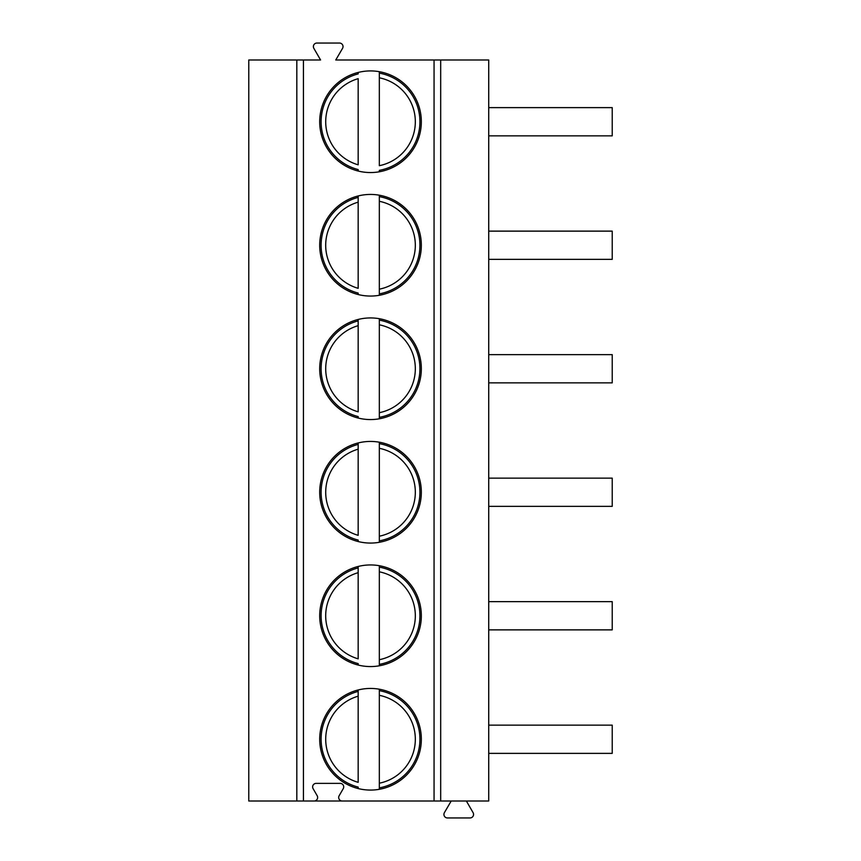 <?xml version="1.0" encoding="UTF-8"?>
<svg xmlns="http://www.w3.org/2000/svg" width="861" height="861" viewBox="0 0 861 861"><rect width="100%" height="100%" fill="white"/><g stroke="black" fill="none" stroke-linecap="round" stroke-linejoin="round"><path stroke-width="1.29" d="M296.819 801.01L434.062 801.01L434.062 59.99L335.758 59.99L342.549 48.356A3.53 3.53 0 0 0 339.503 43.05L316.913 43.05A3.53 3.53 0 0 0 313.856 48.345L320.583 59.99L248.775 59.99L248.775 801.01L296.819 801.01L296.819 59.99M440.681 801.01L440.681 59.99L488.725 59.99L488.725 801.01L434.062 801.01M314.114 801.01A3.53 3.53 0 0 0 317.171 795.715L313.103 788.665A3.53 3.53 0 0 1 316.159 783.37L340.181 783.37A3.53 3.53 0 0 1 343.238 788.665L339.159 795.715A3.53 3.53 0 0 0 342.215 801.01M319.7 121.735A50.81 50.81 0 0 0 370.51 172.555A50.81 50.81 0 0 0 421.33 121.735A50.81 50.81 0 0 0 370.51 70.925A50.81 50.81 0 0 0 319.7 121.735M319.7 245.245A50.81 50.81 0 0 0 370.51 296.055A50.81 50.81 0 0 0 421.33 245.245A50.81 50.81 0 0 0 370.51 194.435A50.81 50.81 0 0 0 319.7 245.245M319.7 368.745A50.81 50.81 0 0 0 370.51 419.565A50.81 50.81 0 0 0 421.33 368.745A50.81 50.81 0 0 0 370.51 317.935A50.81 50.81 0 0 0 319.7 368.745M319.7 492.255A50.81 50.81 0 0 0 370.51 543.065A50.81 50.81 0 0 0 421.33 492.255A50.81 50.81 0 0 0 370.51 441.435A50.81 50.81 0 0 0 319.7 492.255M319.7 615.755A50.81 50.81 0 0 0 370.51 666.565A50.81 50.81 0 0 0 421.33 615.755A50.81 50.81 0 0 0 370.51 564.945A50.81 50.81 0 0 0 319.7 615.755M319.7 739.265A50.81 50.81 0 0 0 370.51 790.075A50.81 50.81 0 0 0 421.33 739.265A50.81 50.81 0 0 0 370.51 688.445A50.81 50.81 0 0 0 319.7 739.265M440.681 59.99L434.062 59.99M488.725 135.855L612.225 135.855L612.225 107.625L488.725 107.625M488.725 259.355L612.225 259.355L612.225 231.125L488.725 231.125M488.725 382.865L612.225 382.865L612.225 354.635L488.725 354.635M488.725 506.365L612.225 506.365L612.225 478.135L488.725 478.135M488.725 629.875L612.225 629.875L612.225 601.645L488.725 601.645M488.725 753.375L612.225 753.375L612.225 725.145L488.725 725.145M466.371 801.01L473.087 812.655A3.53 3.53 0 0 1 470.031 817.95L447.451 817.95A3.53 3.53 0 0 1 444.405 812.644L451.196 801.01M358.165 72.453L358.165 73.906A49.4 49.4 0 0 0 358.165 169.574L358.165 171.027A50.81 50.81 0 0 0 379.335 171.78L379.335 170.349A49.4 49.4 0 0 0 379.335 73.131L379.335 71.7M358.165 164.817L358.165 78.663A44.815 44.815 0 0 0 358.165 164.817M379.335 73.131L379.335 77.802L379.335 73.131A49.4 49.4 0 0 1 379.335 170.349M379.335 165.678L379.335 77.802A44.815 44.815 0 0 1 379.335 165.678M358.165 195.953L358.165 197.406A49.4 49.4 0 0 0 358.165 293.074L358.165 294.537A50.81 50.81 0 0 0 379.335 295.291L379.335 195.199M358.165 197.406L358.165 202.163L358.165 197.406A49.4 49.4 0 0 0 358.165 293.074M358.165 288.327L358.165 202.163A44.815 44.815 0 0 0 358.165 288.327M379.335 196.631L379.335 201.302A44.815 44.815 0 0 1 379.335 289.178L379.335 293.849A49.4 49.4 0 0 0 379.335 196.631A49.4 49.4 0 0 1 379.335 293.849M358.165 319.463L358.165 320.916A49.4 49.4 0 0 0 358.165 416.584L358.165 418.037A50.81 50.81 0 0 0 379.335 418.79L379.335 318.71M358.165 320.916L358.165 325.673L358.165 320.916A49.4 49.4 0 0 0 358.165 416.584M358.165 411.827L358.165 325.673A44.815 44.815 0 0 0 358.165 411.827M379.335 320.141L379.335 324.812A44.815 44.815 0 0 1 379.335 412.688L379.335 417.359A49.4 49.4 0 0 0 379.335 320.141A49.4 49.4 0 0 1 379.335 417.359M358.165 442.963L358.165 444.416A49.4 49.4 0 0 0 358.165 540.084L358.165 541.537A50.81 50.81 0 0 0 379.335 542.29L379.335 442.21M358.165 444.416L358.165 449.173L358.165 444.416A49.4 49.4 0 0 0 358.165 540.084M358.165 535.327L358.165 449.173A44.815 44.815 0 0 0 358.165 535.327M379.335 443.641L379.335 448.312A44.815 44.815 0 0 1 379.335 536.188L379.335 540.859A49.4 49.4 0 0 0 379.335 443.641A49.4 49.4 0 0 1 379.335 540.859M358.165 566.463L358.165 567.926A49.4 49.4 0 0 0 358.165 663.594L358.165 665.047A50.81 50.81 0 0 0 379.335 665.801L379.335 565.709M358.165 567.926L358.165 572.673L358.165 567.926A49.4 49.4 0 0 0 358.165 663.594M358.165 658.837L358.165 572.673A44.815 44.815 0 0 0 358.165 658.837M379.335 567.151L379.335 571.822A44.815 44.815 0 0 1 379.335 659.698L379.335 664.369A49.4 49.4 0 0 0 379.335 567.151A49.4 49.4 0 0 1 379.335 664.369M358.165 689.973L358.165 691.426A49.4 49.4 0 0 0 358.165 787.094L358.165 788.547A50.81 50.81 0 0 0 379.335 789.3L379.335 689.22M358.165 691.426L358.165 696.183L358.165 691.426A49.4 49.4 0 0 0 358.165 787.094M358.165 782.337L358.165 696.183A44.815 44.815 0 0 0 358.165 782.337M379.335 690.651L379.335 695.322A44.815 44.815 0 0 1 379.335 783.198L379.335 787.869A49.4 49.4 0 0 0 379.335 690.651A49.4 49.4 0 0 1 379.335 787.869M303.438 801.01L303.438 59.99M358.165 169.574A49.4 49.4 0 0 1 358.165 73.906"/></g></svg>
